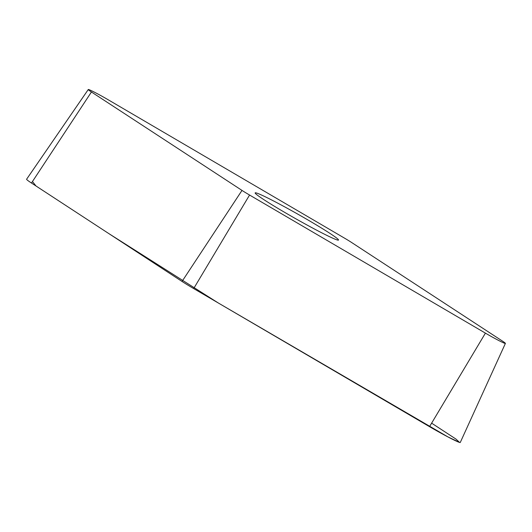 <?xml version="1.0" encoding="UTF-8"?>
<svg xmlns="http://www.w3.org/2000/svg" width="532" height="532" viewBox="0 0 532 532"><rect width="100%" height="100%" fill="white"/><g stroke="black" fill="none" stroke-linecap="round" stroke-linejoin="round"><path stroke-width="0.8" d="M262.675 195.563A47.887 2.507 -150.5 0 1 309.957 221.139A47.887 2.507 -150.5 0 1 338.512 240.052A47.887 2.507 -150.5 0 1 295.599 218.652A47.887 2.507 -150.5 0 1 255.154 192.89A47.887 2.507 -150.5 0 1 262.675 195.563M249.568 195.038L485.417 333.132A17.649 0.924 29.5 0 0 505.4 343.406A17.649 0.924 29.5 0 0 502.228 340.946L351.672 242.532A17.649 0.924 29.5 0 0 344.104 237.897L108.249 99.81A17.649 0.924 29.5 0 0 88.272 89.522A17.649 0.924 29.5 0 0 91.438 91.989L241.994 190.409A17.649 0.924 29.5 0 0 249.568 195.038L193.675 288.57A27.152 1.423 -150.5 0 1 182.03 281.441L31.474 183.028A27.152 1.423 -150.5 0 1 26.6 179.231L88.272 89.522M505.4 343.406L460.266 442.478A27.152 1.423 -150.5 0 1 429.53 426.664L193.675 288.57M431.625 423.153L455.944 439.06L459.582 442.438L447.851 436.872L218.366 303.027L109.087 233.761L60.349 201.907L35.996 185.987L32.465 181.518M429.53 426.664L485.417 333.132M91.438 91.989L31.474 183.028M182.03 281.441L241.994 190.409"/></g></svg>
